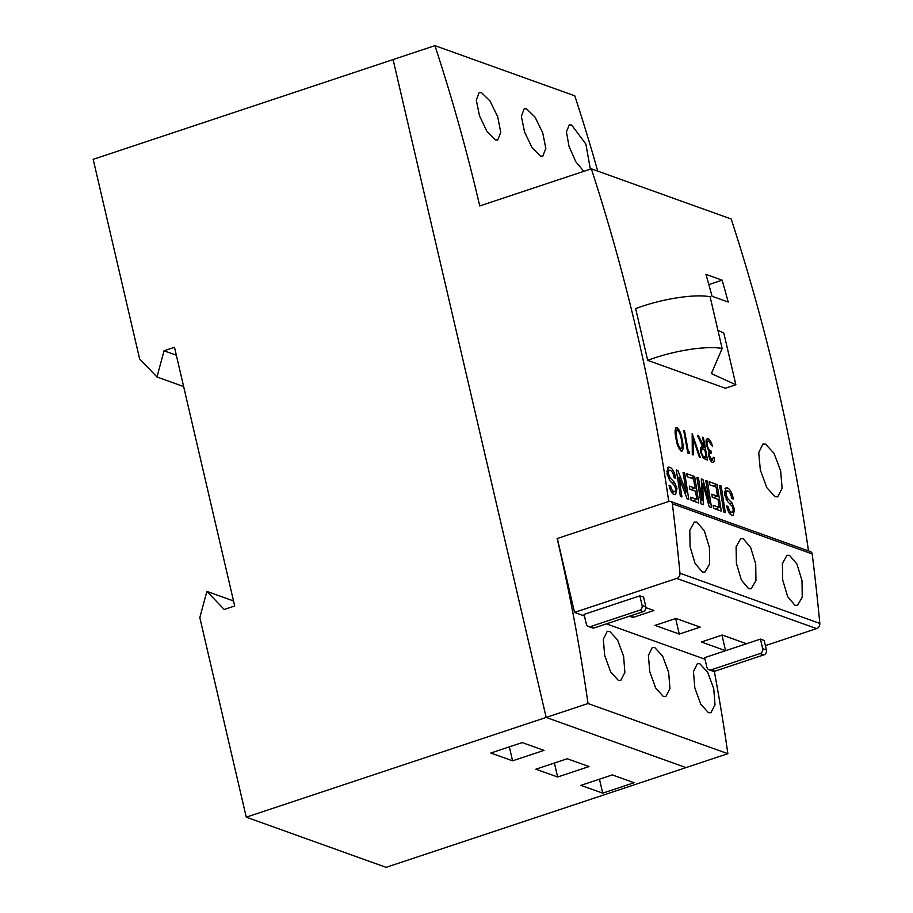 <?xml version="1.0" encoding="UTF-8"?>
<svg xmlns="http://www.w3.org/2000/svg" width="913" height="913" viewBox="0 0 913 913"><rect width="100%" height="100%" fill="white"/><g stroke="black" fill="none" stroke-linecap="round" stroke-linejoin="round"><path stroke-width="1.37" d="M722.137 348.492L710.097 296.759A55.1 13.478 -13.1 0 0 635.653 308.628L647.694 360.361A55.1 13.478 -13.1 0 1 722.137 348.492L711.375 373.565L735.855 384.761L723.815 333.017L717.915 330.323M647.694 360.361L725.39 388.242L735.855 384.761M794.972 605.308L797.517 605.376L802.242 597.148L802.013 580.645L796.923 563.983L789.505 555.355L786.972 555.275L782.395 563.458L782.703 579.972L787.668 596.668L794.972 605.308M748.66 588.691L751.205 588.771L755.941 580.531L755.713 564.029L750.612 547.366L743.193 538.738L740.671 538.659L736.095 546.853L736.403 563.355L741.367 580.052L748.66 588.691M702.359 572.074L704.904 572.154L709.641 563.914L709.412 547.412L704.311 530.75L696.893 522.122L694.359 522.042L689.783 530.236L690.091 546.739L695.067 563.435L702.359 572.074M760.449 639.1L746.503 643.733L722.263 635.037L701.344 641.999L725.573 650.695L704.653 657.657L706.89 667.266A3.914 3.549 -70.3 0 0 711.238 669.8L760.061 653.56A3.914 3.549 -70.3 0 0 762.686 648.709L760.449 639.1L764.181 640.435L766.418 650.045L762.686 648.709M574.517 612.406L676.716 578.42A4.691 4.257 -70.3 0 0 679.968 573.227A2348.088 2128.945 -70.3 0 0 672.356 503.771A3.127 2.842 -70.3 0 0 669.138 501.328L557.329 538.51L574.517 612.406L584.446 615.967M705.019 659.232L606.437 623.864M765.391 645.628L816.564 628.601A4.691 4.257 -70.3 0 0 819.817 623.408A2348.088 2128.945 -70.3 0 0 812.205 553.951A3.127 2.842 -70.3 0 0 810.413 551.6L670.564 501.42M629.456 616.207L632.971 617.473L653.891 610.512L645.936 607.659M655.032 625.382L679.272 634.079L700.203 627.128L675.962 618.432L655.032 625.382M588.474 626.523L592.206 627.859A3.914 3.549 -70.3 0 0 594.386 627.87L643.209 611.63A3.914 3.549 -70.3 0 0 645.833 606.78L643.597 597.17L639.865 595.835L584.069 614.392L586.306 624.001A3.914 3.549 -70.3 0 0 590.654 626.535L639.477 610.295A3.914 3.549 -70.3 0 0 642.101 605.445L639.865 595.835M632.971 617.473L632.447 615.214M679.272 634.079L675.654 618.523M725.584 650.695L721.955 635.14M746.503 643.745L725.573 650.695M709.059 669.788L712.779 671.123A3.914 3.549 -70.3 0 0 714.97 671.146L763.793 654.906A3.914 3.549 -70.3 0 0 766.418 650.045M526.596 108.864L535.029 117.081L542.756 132.899L545.826 148.499L542.801 156.157L540.393 156.032L532.085 147.758L524.53 131.883L521.369 116.316L524.21 108.727L526.596 108.864M583.795 171.336L575.749 161.669L568.982 146.183L566.425 131.803L569.267 124.898L571.652 125.024L585.884 144.071L590.346 169.156M481.528 92.692L489.973 100.909L497.688 116.727L500.769 132.328L497.733 139.986L495.325 139.86L487.017 131.598L479.462 115.711L476.301 100.145L479.142 92.555L481.528 92.692M765.551 444.152L773.973 453.236L780.638 470.823L782.121 488.238L777.762 496.843L775.08 496.729L766.794 487.61L760.324 469.967L758.737 452.586L762.891 444.049L765.551 444.152M609.713 631.408L617.508 639.853L623.602 656.219L624.88 672.413L620.772 680.425L618.272 680.322L610.614 671.842L604.691 655.431L603.322 639.26L607.248 631.305L609.713 631.408M699.837 663.751L707.632 672.185L713.726 688.55L715.005 704.756L710.896 712.756L708.397 712.665L700.739 704.174L694.816 687.763L693.446 671.591L697.372 663.648L699.837 663.751M654.781 647.579L662.576 656.025L668.658 672.39L669.937 688.585L665.828 696.596L663.34 696.493L655.682 688.014L649.759 671.603L648.39 655.431L652.304 647.477L654.781 647.579M512.581 760.826L490.817 753.02L522.213 742.577L543.965 750.383L512.581 760.826L509.328 746.857M634.09 782.726L602.706 793.157L580.942 785.351L612.326 774.92L634.09 782.726M599.453 779.2L602.706 793.157M535.885 769.191L567.27 758.749L589.022 766.555L557.638 776.997L535.885 769.191M554.385 763.028L557.638 776.997M686.005 767.605L386.108 867.35L246.259 817.169L588.018 703.512A1898.036 1720.902 -70.3 0 0 557.147 538.567L668.738 501.454A1985.113 1799.843 -70.3 0 0 591.339 168.825L479.747 205.95A1898.036 1720.902 -70.3 0 0 434.93 45.65L393.081 59.573L546.168 717.424L686.017 767.605L727.866 753.682A1898.036 1720.902 -70.3 0 0 714.297 671.295M597.73 171.119A1898.036 1720.902 -70.3 0 0 574.779 95.831L434.93 45.65M808.484 550.904A1985.113 1799.843 -70.3 0 0 731.187 219.006L591.339 168.825M588.018 703.512L727.866 753.682M675.768 478.378C674.433 471.895 672.402 468.186 669.686 467.239L668.373 467.171L666.992 473.676L669.891 480.752L674.718 485.842L675.472 488.329C675.654 491.103 675.084 492.141 673.771 491.468C672.39 491.068 671.34 489.185 670.61 485.83L669.069 485.271C670.256 490.726 671.991 493.819 674.296 494.549L675.631 494.618L676.967 488.638L674.479 482.326L670.233 478.035L668.499 474.041C668.248 470.971 668.83 469.739 670.245 470.321C672.014 471.051 673.338 473.55 674.228 477.83L675.768 478.378M666.787 471.119L670.245 470.321M674.753 491.548L671.557 492.198M684.613 472.923L683.084 472.375A1985.113 1799.843 109.7 0 1 686.199 492.13L677.868 470.503L676.248 469.921A1985.113 1799.843 109.7 0 1 680.39 496.41L681.92 496.969A1985.113 1799.843 -70.3 0 0 678.861 477.179L687.135 498.829L688.756 499.411A1985.113 1799.843 -70.3 0 0 684.613 472.923L683.244 473.379M694.656 476.518L686.702 473.664A1985.113 1799.843 109.7 0 1 687.204 476.723L693.618 479.028A1985.113 1799.843 109.7 0 1 695.067 488.181L689.361 486.138A1985.113 1799.843 109.7 0 1 689.829 489.197L695.546 491.24A1985.113 1799.843 109.7 0 1 696.802 499.4L690.662 497.208A1985.113 1799.843 109.7 0 1 691.13 500.267L698.799 503.017A1985.113 1799.843 -70.3 0 0 694.656 476.518L690.502 477.91M707.347 481.071L705.806 480.523A1985.113 1799.843 109.7 0 1 709.333 502.937L702.919 479.485L701.321 478.914L701.949 500.29A1985.113 1799.843 -70.3 0 0 698.422 477.876L696.881 477.328A1985.113 1799.843 109.7 0 1 701.024 503.816L703.318 504.638L702.759 483.205L709.173 506.749L711.489 507.571A1985.113 1799.843 -70.3 0 0 707.347 481.071L705.977 481.528M717.104 484.575L709.161 481.722A1985.113 1799.843 109.7 0 1 709.652 484.78L716.066 487.074A1985.113 1799.843 109.7 0 1 717.527 496.238L711.809 494.195A1985.113 1799.843 109.7 0 1 712.288 497.254L718.006 499.297A1985.113 1799.843 109.7 0 1 719.25 507.457L713.11 505.254A1985.113 1799.843 109.7 0 1 713.578 508.324L721.247 511.075A1985.113 1799.843 -70.3 0 0 717.104 484.575L712.95 485.956M721.144 486.024L719.615 485.476A1985.113 1799.843 109.7 0 1 723.758 511.976L725.287 512.524A1985.113 1799.843 -70.3 0 0 721.144 486.024L719.775 486.481M733.356 499.046C732.021 492.564 729.989 488.854 727.273 487.907L725.972 487.839L724.591 494.344L727.49 501.42L732.317 506.51L733.059 508.998C733.242 511.759 732.671 512.809 731.359 512.125C729.978 511.737 728.928 509.853 728.197 506.487L726.668 505.939C727.844 511.394 729.59 514.487 731.884 515.217L733.23 515.286L734.566 509.306L732.066 502.995L727.821 498.703L726.097 494.709C725.846 491.639 726.428 490.395 727.832 490.989C729.601 491.719 730.925 494.218 731.827 498.487L733.356 499.046M724.374 491.787L727.832 490.989M732.34 512.216L729.145 512.866M675.757 427.946L676.99 427.535C674.89 428.151 674.547 431.712 675.94 438.206C676.853 444.528 678.633 448.865 681.269 451.227C683.369 450.543 683.7 446.959 682.285 440.477C681.395 434.211 679.637 429.897 676.99 427.535L676.305 427.501M681.269 451.227L681.931 451.262M706.605 439.256L708.203 438.731C706.331 438.297 705.703 440.34 706.308 444.836L708.956 451.319L708.693 455.576C709.572 459.365 710.828 461.636 712.448 462.412C713.909 462.686 714.491 461.088 714.206 457.618L713.373 457.322L712.026 460.095L709.527 455.884C709.401 453.362 709.983 452.414 711.261 453.042A1985.113 1799.843 -70.3 0 0 710.85 450.737C709.321 450.417 708.077 448.477 707.119 444.939C706.753 441.881 707.255 440.58 708.614 441.025L712.528 446.48C711.444 442.189 709.994 439.598 708.203 438.731L707.244 438.697M710.679 460.757L712.585 460.129L710.565 460.586M712.448 462.412L713.179 462.446M706.057 441.572L708.614 441.025M708.488 453.601L711.261 453.042M712.049 296.246A1985.113 1799.843 -70.3 0 0 705.977 274.368L722.137 280.165A1985.113 1799.843 109.7 0 1 728.209 302.043L712.049 296.246M707.472 460.084A1985.113 1799.843 -70.3 0 0 703.409 437.544L702.565 437.247A1985.113 1799.843 109.7 0 1 704.482 447.632L698.468 435.775L697.429 435.398L702.759 447.028L701.344 446.902L700.556 451.946L703.444 458.349L707.472 460.084M700.305 457.516L692.168 433.515L692.294 454.64L693.184 454.959L693.115 438.308L699.404 457.185L700.305 457.516M689.475 453.624L689.612 451.513L688.185 450.988A1985.113 1799.843 -70.3 0 0 684.522 430.765L683.689 430.468A1985.113 1799.843 109.7 0 1 687.751 453.008L689.475 453.624M722.137 280.165L708.842 284.594M709.527 455.884L708.808 456.123M710.85 450.737L708.922 451.376M707.119 444.939L706.377 445.179M714.206 457.618L713.361 457.904M703.409 437.544L702.668 437.795M704.482 447.632L700.328 449.025M703.797 447.393L700.374 448.534M698.468 435.775L697.715 436.026M702.759 447.028L700.568 447.758M701.389 452.255L701.914 449.139L704.893 449.949A1985.113 1799.843 109.7 0 1 706.228 457.47L704.482 456.842C703.227 456.785 702.188 455.256 701.389 452.255L700.659 452.494M706.228 457.47L703.478 458.383M693.115 438.308L692.225 438.605M689.612 451.513L687.603 452.175M688.185 450.988L687.443 451.239M684.522 430.765L683.78 431.016M682.285 440.477L681.543 440.717M679.5 449.516L680.836 448.899C678.816 446.868 677.457 443.41 676.784 438.514L676.111 432.979L677.389 429.829C679.443 431.838 680.801 435.284 681.44 440.18C682.593 445.282 682.399 448.192 680.836 448.899L679.409 449.367M676.111 432.979L675.232 433.264M675.152 430.4L677.389 429.829M676.784 438.514L676.054 438.754M727.273 487.907L725.013 488.66M728.197 506.487L726.851 506.943M734.566 509.306L733.15 509.774M732.066 502.995L729.829 503.736M727.821 498.703L726.109 499.274M726.097 494.709L724.739 495.166M717.527 496.238L713.35 497.631M719.25 507.457L715.062 508.849M709.333 502.937L708.248 503.303M702.919 479.485L701.355 480.01M701.949 500.29L700.568 500.746M698.422 477.876L697.053 478.332M702.759 483.205L701.481 483.628M695.067 488.181L690.901 489.573M696.802 499.4L692.613 500.803M686.199 492.13L684.773 492.609M677.868 470.503L676.419 470.982M678.861 477.179L677.492 477.636M669.686 467.239L667.414 467.992M670.61 485.83L669.263 486.275M676.967 488.638L675.552 489.106M674.479 482.326L672.23 483.08M670.233 478.035L668.51 478.606M668.499 474.041L667.141 474.498M393.092 59.573L93.183 159.33L139.621 358.9L156.979 376.989L183.627 386.553M246.259 817.169L199.821 617.599L206.874 591.396L224.233 609.485L234.698 606.004L174.497 347.294L164.032 350.775L156.979 376.989M176.335 355.191L164.032 350.775M206.874 591.396L233.523 600.948M816.564 628.601L676.716 578.42M819.817 623.408L679.968 573.227M812.205 553.951L672.356 503.771M594.386 627.87L590.654 626.535M645.833 606.78L642.101 605.445M643.209 611.63L639.477 610.295M714.97 671.146L711.238 669.8M763.793 654.906L760.061 653.56M704.482 456.842L702.633 457.459M702.896 487.222L701.606 487.645M700.305 449.675L701.914 449.139M729.384 513.197L732.294 512.227M671.797 492.529L674.696 491.571"/></g></svg>
